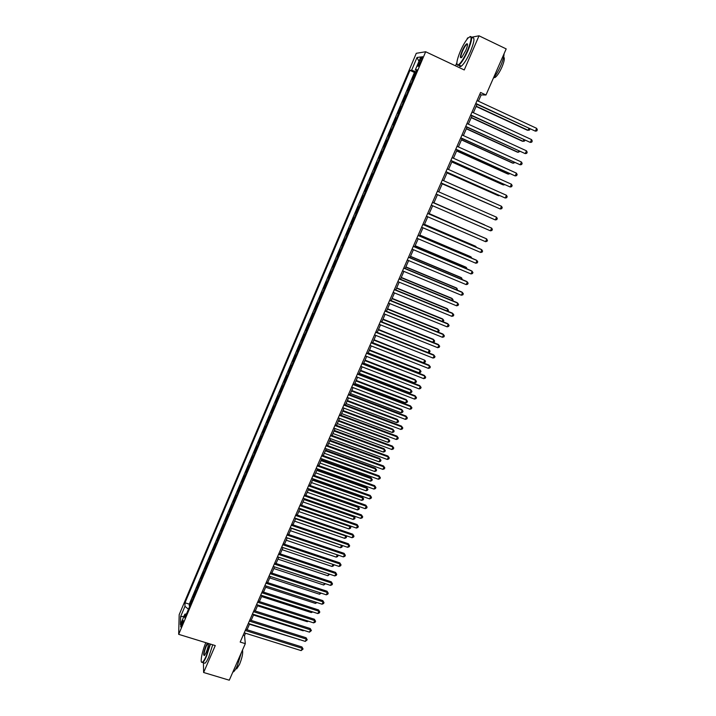 <?xml version="1.0" encoding="UTF-8"?>
<svg xmlns="http://www.w3.org/2000/svg" width="716" height="716" viewBox="0 0 716 716"><rect width="100%" height="100%" fill="white"/><g stroke="black" fill="none" stroke-linecap="round" stroke-linejoin="round"><path stroke-width="1.07" d="M181.936 625.345C183.162 622.061 183.511 620.342 182.965 620.199L182.007 621.909C180.781 625.184 180.432 626.903 180.978 627.046L181.936 625.345M416.282 53.297L179.179 614.695L178.678 634.331L425.671 51.749L416.282 53.297M468.237 37.85L467.521 37.984L466.895 39.443M456.871 62.722L455.528 65.836M413.06 79.243L412.362 79.279L415.271 72.397L415.844 72.665M411.118 83.826L410.42 83.853L410.993 84.112M410.42 83.853L407.52 90.699L408.21 90.699M403.368 102.111L402.705 102.066L405.587 95.255L406.169 95.514M398.561 113.468L397.908 113.397L400.781 106.603L401.354 106.863M393.764 124.781L393.129 124.674L395.993 117.907L396.566 118.167M388.985 136.049L388.367 135.897L391.222 129.166L391.795 129.426M384.232 147.263L383.633 147.084L386.47 140.381L387.043 140.631M379.498 158.433L378.916 158.218L381.744 151.541L382.317 151.792M377.037 162.657L377.601 162.908L377.037 162.657L374.217 169.307L374.79 169.558M372.911 173.988L372.347 173.728L369.537 180.351L370.109 180.593M368.221 185.05L367.675 184.755L364.883 191.342L365.446 191.593M363.558 196.059L363.021 195.728L360.238 202.297L360.81 202.539M358.904 207.031L358.394 206.664L355.619 213.198L356.192 213.44M354.277 217.95L353.776 217.548L351.019 224.063L351.592 224.296M349.668 228.825L349.184 228.395L346.437 234.875L347.009 235.117M345.085 239.654L344.611 239.189L341.872 245.651L342.445 245.883M340.512 250.439L340.055 249.938L337.334 256.373L337.898 256.605M335.956 261.179L335.518 260.651L332.806 267.05L333.37 267.283M331.427 271.874L330.998 271.319L328.295 277.692L328.868 277.924M326.917 282.525L326.505 281.934L323.811 288.288L324.375 288.512M322.415 293.13L322.021 292.513L319.336 298.84L319.9 299.064M317.94 303.7L317.555 303.047L314.888 309.348L315.452 309.572M313.483 314.226L313.116 313.536L310.458 319.81L311.021 320.034M309.043 324.697L308.685 323.99L306.036 330.237L306.6 330.452M304.613 335.142L304.273 334.39L301.642 340.619L302.206 340.834M300.21 345.533L299.888 344.754L297.256 350.956L297.82 351.171M295.824 355.888L295.511 355.082L292.898 361.258L293.462 361.464M291.457 366.198L291.161 365.357L288.548 371.506L289.112 371.72M287.107 376.464L286.821 375.605L284.225 381.726L284.789 381.932M282.766 386.694L282.498 385.799L279.911 391.894L280.475 392.108M278.452 396.879L278.193 395.957L275.624 402.034L276.179 402.24M274.156 407.019L273.906 406.07L271.346 412.121L271.901 412.327M269.869 417.124L269.637 416.148L267.086 422.171L267.641 422.377M265.609 427.192L265.385 426.181L262.844 432.187L263.399 432.392M261.358 437.216L261.152 436.178L258.619 442.157L259.174 442.363M257.125 447.196L256.937 446.14L254.413 452.091L254.968 452.288M252.909 457.148L252.73 456.056L250.224 461.99L250.779 462.187M248.712 467.047L248.55 465.937L246.044 471.844L246.599 472.041M244.532 476.919L244.38 475.773L241.892 481.662L242.438 481.85M240.37 486.746L240.227 485.573L237.748 491.436L238.303 491.623M236.217 496.528L236.092 495.338L233.622 501.173L234.177 501.361M232.091 506.284L231.975 505.057L229.514 510.875L230.06 511.063M227.974 515.994L227.867 514.741L225.415 520.541L225.97 520.729M223.875 525.669L223.786 524.389L221.334 530.162L221.888 530.35M219.794 535.3L219.714 534.002L217.279 539.748L217.825 539.936M215.722 544.903L215.659 543.578L213.234 549.297L213.78 549.485M211.668 554.461L211.614 553.11L209.197 558.811L209.752 558.999M207.631 563.984L207.595 562.606L205.188 568.289L205.734 568.468M203.613 573.471L203.586 572.075L201.187 577.731L201.733 577.91M199.612 582.922L199.594 581.499L197.204 587.138L197.75 587.308M195.62 592.338L195.611 590.888L193.231 596.5L193.776 596.679M478.404 101.207L481.161 94.915L485.976 94.995L480.588 92.471L240.182 642.064L245.311 643.657L244.541 635.486L245.525 633.23M419.907 60.287L418.815 62.883C417.777 65.505 417.598 66.651 418.287 66.319L421.5 60.072C422.538 57.441 422.717 56.295 422.028 56.636L419.907 60.287L421.16 60.869M186.482 613.898L184.835 614.212L184.782 617.926L417.097 69.712L415.343 69.873L416.676 70.714M184.835 614.212L180.423 624.62L180.611 616.61L184.952 606.336L185.005 602.791L409.955 70.365L411.628 70.213L417.007 57.495L420.82 56.94L415.343 69.873M415.271 72.397L414.457 72.468L189.292 604.143L189.284 605.834L189.829 606.005M191.646 601.708L191.646 600.241L189.284 605.834M193.231 597.967L193.231 596.5M197.213 588.579L197.204 587.138M201.214 579.146L201.187 577.731M205.224 569.685L205.188 568.289M209.251 560.18L209.197 558.811M213.287 550.64L213.234 549.297M217.351 541.063L217.279 539.748M221.423 531.451L221.334 530.162M225.513 521.803L225.415 520.541M229.621 512.11L229.514 510.875M233.738 502.381L233.622 501.173M237.882 492.617L237.748 491.436M242.035 482.817L241.892 481.662M246.206 472.972L246.044 471.844M250.394 463.091L250.224 461.99M254.601 453.174L254.413 452.091M258.816 443.213L258.619 442.157M263.058 433.207L262.844 432.187M267.31 423.174L267.086 422.171M271.579 413.087L271.346 412.121M275.875 402.965L275.624 402.034M280.18 392.807L279.911 391.894M284.503 382.604L284.225 381.726M288.843 372.365L288.548 371.506M293.202 362.072L292.898 361.258M297.579 351.744L297.256 350.956M301.973 341.38L301.642 340.619M306.385 330.971L306.036 330.237M310.816 320.517L310.458 319.81M315.264 310.019L314.888 309.348M319.73 299.476L319.336 298.84M324.214 288.897L323.811 288.288M328.716 278.273L328.295 277.692M333.235 267.596L332.806 267.05M337.782 256.883L337.334 256.373M342.338 246.125L341.872 245.651M346.92 235.322L346.437 234.875M351.511 224.475L351.019 224.063M356.129 213.583L355.619 213.198M360.766 202.646L360.238 202.297M365.42 191.664L364.883 191.342M370.091 180.629L369.537 180.351M381.744 151.541L382.344 151.738M386.47 140.381L387.088 140.542M391.222 129.166L391.849 129.292M395.993 117.907L396.637 117.997M400.781 106.603L401.443 106.657M405.587 95.255L406.267 95.264M425.671 51.749L464.245 69.953L479.022 35.8L471.54 37.223M479.022 35.8L506.185 48.903L485.976 94.995M203.434 662.765L203.613 672.494L229.281 680.2L245.311 643.657M203.613 672.494L215.256 645.572L178.678 634.331M247.047 629.749L249.624 623.86M251.146 620.396L253.741 614.462M255.254 611.008L257.876 605.02M259.38 601.574L262.02 595.542M263.524 592.114L266.191 586.028M267.677 582.609L270.371 576.47M271.856 573.077L274.568 566.884M276.045 563.501L278.784 557.254M280.251 553.889L283.008 547.588M284.476 544.232L287.259 537.886M288.718 534.548L291.519 528.139M292.978 524.819L295.806 518.366M297.256 515.055L300.102 508.539M301.543 505.245L304.416 498.685M305.857 495.4L308.748 488.786M310.18 485.52L313.098 478.852M314.521 475.594L317.465 468.873M318.88 465.633L321.851 458.849M323.265 455.636L326.254 448.798M327.66 445.594L330.676 438.693M332.072 435.507L335.115 428.553M336.502 425.385L339.572 418.377M340.95 415.226L344.047 408.156M345.416 405.014L348.54 397.89M349.9 394.767L353.051 387.589M354.411 384.483L357.579 377.234M358.931 374.155L362.126 366.852M363.468 363.782L366.69 356.416M368.024 353.364L371.282 345.944M372.606 342.91L375.882 335.419M428.159 352.612L429.296 350.07L430.074 351.153L429.618 352.165L428.159 352.612L377.207 332.385L380.509 324.858M381.816 321.86L385.145 314.252M386.452 311.272L389.808 303.602M391.106 300.648L394.489 292.916M395.778 289.971L399.188 282.176M400.468 279.249L403.913 271.391M405.184 268.482L408.648 260.561M409.91 257.679L413.409 249.687M414.662 246.823L418.189 238.777M419.433 235.922L422.986 227.804M424.221 224.976L427.81 216.796M429.036 213.986L432.643 205.743M433.869 202.95L437.503 194.645M438.729 191.852L442.372 183.52M443.616 180.692L447.258 172.359M448.52 169.477L452.172 161.145M453.443 158.218L457.094 149.886M458.392 146.914L462.044 138.573M463.368 135.566L467.02 127.215M468.353 124.154L472.014 115.813M473.374 112.707L477.026 104.357M479.801 94.279L481.161 94.915M243.243 635.083L244.541 635.486M416.184 71.877L411.628 70.213M414.457 72.468L409.955 70.365M189.292 604.143L185.005 602.791M184.952 606.336L188.469 609.209M418.967 61.308L417.007 57.495M180.611 616.61L183.914 616.387M475.666 103.722L535.371 131.153L475.782 103.453M536.642 128.325L537.322 129.766L536.821 130.894L535.371 131.153L536.642 128.325L477.044 100.571M476.104 106.46L527.191 130.169L528.077 130.276L528.9 128.459M476.221 106.201L528.077 130.276L529.509 130.035L529.983 128.97M467.629 50.272C472.068 38.789 472.202 34.717 468.058 38.038C465.507 40.964 462.93 45.394 460.316 51.337C456.844 59.849 456.02 64.404 457.846 64.986C460.397 63.876 463.655 58.972 467.629 50.272M470 36.57C472.623 36.006 471.969 40.624 468.049 50.415C464.693 57.889 461.659 62.766 458.956 65.049L458.016 65.487L457.068 64.538M465.758 50.541L461.91 57.164C459.833 58.802 459.896 56.77 462.106 51.078C464.075 46.746 465.704 44.285 467.011 43.694C467.924 43.971 467.503 46.254 465.758 50.541M467.494 44.32L466.743 44.401C465.463 45.493 464.058 47.757 462.509 51.212C460.889 55.195 460.486 57.361 461.292 57.719M504.037 53.825C504.028 56.627 502.892 60.681 500.618 65.962C498.247 71.251 495.794 75.386 493.27 78.366M503.652 57.083C504.914 57.951 504.324 61.334 501.88 67.232C499.437 72.531 497.164 75.968 495.051 77.516L493.852 77.668M472.023 37.921C475.048 36.74 474.52 41.286 470.439 51.561C467.083 59.016 464.04 63.885 461.328 66.167C460.146 66.973 459.493 66.66 459.359 65.237M205.832 642.682C202.225 650.88 199.854 662.918 202.019 662.363C203.031 662.121 204.427 660 206.19 656.008L210.083 643.988M210.459 644.105L206.503 656.268C205.018 659.651 203.765 661.745 202.735 662.551L201.545 662.139M208.446 643.487C208.401 645.805 207.622 648.848 206.11 652.598L204.561 655.382C203.031 655.82 203.487 652.661 205.948 645.895L207.425 643.174M207.891 643.308L206.253 646.145C204.275 651.336 203.657 654.469 204.409 655.552M241.373 652.634L237.363 665.656C235.868 669.004 234.571 671.071 233.452 671.841L232.861 672.055M242.482 650.11C243.145 652.983 242.16 657.744 239.538 664.385L236.701 668.833L235.841 668.744M212.715 644.794L208.768 656.957C207.282 660.34 206.029 662.425 204.991 663.231L203.8 662.873M470.654 115.186L530.288 142.412L470.761 114.945M531.558 139.602L532.248 141.025L531.737 142.153L530.288 142.412L531.558 139.602L472.014 112.081M465.66 126.598L525.231 153.627L465.749 126.392M526.493 150.825L527.191 152.239L526.69 153.349L525.231 153.627L526.493 150.825L467.002 123.537M460.692 137.955L520.201 164.796L460.764 137.785M521.454 162.004L522.152 163.4L521.651 164.51L520.201 164.796L521.454 162.004L462.008 134.948M455.743 149.268L515.18 175.921L455.806 149.134M516.433 173.138L517.14 174.516L516.639 175.626L515.18 175.921L516.433 173.138L457.041 146.306M471.209 117.648L522.25 141.168L523.128 141.303L523.835 139.718M471.307 117.424L523.128 141.303L524.551 141.052L524.926 140.22M466.331 128.799L517.328 152.123L518.187 152.284L518.805 150.924M466.411 128.603L518.187 152.284L519.888 151.416M461.471 139.889L512.432 163.024L513.274 163.221L513.784 162.084M461.543 139.727L513.274 163.221L514.876 162.577M456.629 150.942L507.555 173.89L508.378 174.113L508.79 173.191M456.692 150.816L508.378 174.113L509.873 173.684M450.812 160.536L510.195 186.992L450.856 160.438M511.439 184.227L512.146 185.578L511.645 186.688L510.195 186.992L511.439 184.227L452.091 157.618M451.814 161.95L502.695 184.701L503.509 184.952L503.822 184.263M451.859 161.852L503.509 184.952L504.78 184.692M445.907 171.759L505.219 198.019L445.943 171.688M506.463 195.271L507.179 196.605L506.677 197.706L505.219 198.019L506.463 195.271L447.169 168.878M447.017 172.905L497.853 195.477L498.864 195.28M447.053 172.842L498.649 195.754L499.517 195.566M441.02 182.929L500.269 209L441.038 182.893M501.504 206.262L502.22 207.577L501.728 208.678L500.269 209L501.504 206.262L442.264 180.092M442.237 183.824L493.933 206.253M442.255 183.788L494.282 206.405M436.151 194.054L495.338 219.937L436.16 194.045M496.564 217.208L497.289 218.514L496.797 219.597L495.338 219.937L496.564 217.208L437.378 191.261M437.485 194.689L489.019 217.181M437.485 194.68L489.082 217.208M432.509 202.386L491.65 228.109L490.424 230.829L431.3 205.152M432.518 202.368L491.65 228.109L492.384 229.397L491.892 230.48L490.424 230.829M484.642 224.878L433.932 202.816L484.642 224.878M427.667 213.458L486.755 238.965L485.538 241.677L426.459 216.214M427.694 213.404L485.976 238.571L487.489 240.236L487.005 241.319L485.538 241.677M480.481 236.199L429.206 213.601M480.937 236.396L429.188 213.654M422.843 224.484L481.877 249.777L480.669 252.471L421.643 227.232M422.879 224.403L481.116 249.356L482.62 251.03L482.137 252.113L480.669 252.471M475.621 247.002L475.863 246.456L475.129 246.053L424.499 224.35M476.382 247.324L475.863 246.456L424.463 224.43M418.037 235.466L477.026 260.543L475.818 263.228L416.846 238.204M418.09 235.349L476.274 260.096L477.769 261.779L477.286 262.853L475.818 263.228M470.788 257.76L471.119 257.008L470.403 256.579L419.818 235.054M471.853 258.216L471.119 257.008L419.773 235.161M413.257 246.402L472.193 271.266L470.985 273.942L412.067 249.123M413.32 246.259L471.45 270.791L472.945 272.492L472.462 273.557L470.985 273.942M465.973 268.473L466.402 267.515L465.695 267.059L415.155 245.713M467.047 268.93L466.402 267.515L415.092 245.848M408.496 257.286L467.378 281.943L466.179 284.61L407.306 260.006M408.567 257.116L466.653 281.442L468.13 283.151L467.646 284.216L466.179 284.61M461.176 279.15L461.695 277.978L461.006 277.495L410.501 256.328M462.25 279.598L461.695 277.978L410.429 256.489M403.752 268.133L462.581 292.584L461.39 295.234L402.571 270.836M403.842 267.927L461.874 292.047L463.342 293.766L462.858 294.831L461.39 295.234M456.396 289.774L457.014 288.405L456.334 287.895L405.874 266.898M457.47 290.222L457.014 288.405L405.793 267.095M399.027 278.927L457.81 303.172L456.62 305.813L397.854 281.621M399.134 278.694L457.112 302.617L458.571 304.345L458.097 305.401L456.62 305.813M451.644 300.353L452.351 298.787L451.68 298.25L401.264 277.432M452.718 300.801L453.103 299.941L452.351 298.787L401.166 277.656M394.328 289.685L453.049 313.715L451.868 316.347L393.147 292.37M394.435 289.425L452.369 313.134L453.819 314.879L453.344 315.926L451.868 316.347M446.9 310.896L447.697 309.124L447.044 308.56L396.673 287.913M447.921 311.317L448.458 310.261L447.697 309.124L396.566 288.163M389.638 300.398L448.314 324.223L447.133 326.845L388.475 303.065M389.764 300.102L447.643 323.614L449.084 325.368L448.61 326.406L447.133 326.845M442.184 321.395L443.07 319.425L442.434 318.835L392.108 298.357M442.935 321.699L443.83 320.544L443.07 319.425L391.983 298.644M384.975 311.057L443.598 334.685L442.425 337.29L383.812 313.715M385.119 310.735L442.944 334.05L444.376 335.813L443.902 336.851L442.425 337.29M437.485 331.848L438.46 329.682L437.834 329.065L387.553 308.766M437.968 332.045L439.23 330.792L438.46 329.682L387.419 309.07M380.33 321.681L438.899 345.103L437.727 347.699L379.167 324.33M380.482 321.332L438.264 344.441L439.678 346.213L439.212 347.251L437.727 347.699M432.804 342.257L433.869 339.894L433.252 339.259L383.015 319.121M433.037 342.355L434.182 342.006L434.639 340.986L433.869 339.894L382.872 319.461M375.703 332.26L434.218 355.485L433.055 358.072L374.549 334.891M375.864 331.875L433.592 354.796L435.006 356.577L434.54 357.606L433.055 358.072M378.343 329.808L429.296 350.07L378.495 329.441M371.094 342.794L429.564 365.813L428.401 368.391L369.948 345.416M371.273 342.382L428.947 365.106L430.352 366.896L429.886 367.926L428.401 368.391M372.705 342.678L423.603 362.735L424.74 360.211L374.003 339.715M423.603 362.735L425.062 362.278L425.519 361.267L424.74 360.211L373.833 340.109M366.502 353.283L424.919 376.106L423.765 378.675L365.366 355.897M366.699 352.845L424.32 375.372L425.716 377.171L425.25 378.2L423.765 378.675M368.221 352.934L419.075 372.821L420.202 370.306L419.63 369.59L369.519 349.954M419.075 372.821L420.534 372.356L420.99 371.353L420.202 370.306L369.34 350.375M361.938 363.728L420.301 386.363L419.146 388.913L360.792 366.332M362.135 363.263L419.71 385.593L421.098 387.41L420.632 388.43L419.146 388.913M363.746 363.146L414.555 382.863L415.683 380.357L415.119 379.623L365.062 360.148M414.555 382.863L416.023 382.398L416.47 381.395L415.683 380.357L364.865 360.595M357.382 374.137L415.692 396.575L414.546 399.116L356.246 376.723M357.597 373.636L415.119 395.778L416.497 397.604L416.041 398.624L414.546 399.116M415.119 395.778L416.497 397.604M359.298 373.313L410.062 392.869L411.181 390.372L410.635 389.611L360.613 370.306M410.635 389.611L411.977 391.392L411.181 390.372L360.408 370.781M411.977 391.392L411.53 392.395L410.062 392.869M352.854 384.492L411.109 406.742L409.964 409.275L351.717 387.079M353.077 383.973L410.545 405.927L411.915 407.762L411.458 408.773L409.964 409.275M410.545 405.927L411.915 407.762M354.859 383.445L405.578 402.84L406.697 400.351L406.16 399.564L356.183 380.42M406.16 399.564L407.494 401.354L406.697 400.351L355.968 380.921M407.494 401.354L407.046 402.347L405.578 402.84M348.334 394.811L406.545 416.864L405.408 419.397L347.215 397.389M348.576 394.265L405.999 416.032L407.35 417.875L406.894 418.878L405.408 419.397M405.999 416.032L407.35 417.875M350.446 393.54L401.121 412.765L402.231 410.286L401.712 409.48L351.771 390.497M401.712 409.48L403.036 411.279L402.231 410.286L351.547 391.017M403.036 411.279L402.589 412.264L401.121 412.765M343.841 405.095L401.998 426.951L400.862 429.475L342.722 407.655M344.092 404.522L401.461 426.092L402.813 427.944L402.356 428.947L400.862 429.475M401.461 426.092L402.813 427.944M346.043 403.591L396.673 422.655L397.783 420.185L397.273 419.352L347.385 400.53M397.273 419.352L398.588 421.16L397.783 420.185L347.144 401.076M398.588 421.16L398.141 422.145L396.673 422.655M339.366 415.334L397.461 437.002L396.333 439.508L338.247 417.884M339.626 414.725L396.941 436.116L398.284 437.977L397.827 438.98L396.333 439.508M396.941 436.116L398.284 437.977M341.666 413.597L392.252 432.5L393.353 430.039L392.851 429.188L343.009 410.528M392.851 429.188L394.158 431.005L393.353 430.039L342.758 411.1M394.158 431.005L393.719 431.99L392.252 432.5M334.9 425.528L392.95 447.008L391.831 449.505L333.79 428.07M335.178 424.892L392.44 446.104L393.773 447.974L393.326 448.968L391.831 449.505M392.44 446.104L393.773 447.974M337.299 423.568L387.839 442.309L388.94 439.866L388.448 438.989L338.65 420.48M388.448 438.989L389.755 440.814L388.94 439.866L338.391 421.08M389.755 440.814L389.307 441.79L387.839 442.309M330.461 435.677L388.457 456.978L387.338 459.466L329.351 438.21M330.747 435.024L387.965 456.047L389.28 457.927L388.833 458.92L387.338 459.466M387.965 456.047L389.28 457.927M332.949 433.502L383.445 452.082L384.546 449.648L384.062 448.744L334.309 430.397M384.062 448.744L385.36 450.579L384.546 449.648L334.032 431.023M385.36 450.579L384.922 451.554L383.445 452.082M326.04 445.791L383.982 466.904L382.863 469.383L324.939 448.314M326.335 445.11L383.499 465.946L384.814 467.834L384.367 468.828L382.863 469.383M383.499 465.946L384.814 467.834M328.617 443.392L379.068 461.82L380.169 459.386L379.695 458.473L329.986 440.268M379.695 458.473L380.984 460.307L380.169 459.386L329.7 440.922M380.984 460.307L380.545 461.283L379.068 461.82M321.636 455.868L379.525 476.793L378.415 479.264L320.535 458.374M321.94 455.161L379.05 475.818L380.357 477.715L379.91 478.7L378.415 479.264M379.05 475.818L380.357 477.715M324.303 453.246L374.719 471.513L375.802 469.096L375.345 468.157L325.682 450.113M375.345 468.157L376.625 470L375.802 469.096L325.386 450.785M376.625 470L376.186 470.967L374.719 471.513M317.242 465.901L375.086 486.647L373.976 489.1L316.15 468.398M317.564 465.167L374.62 485.645L375.918 487.551L375.479 488.527L373.976 489.1M374.62 485.645L375.918 487.551M320.007 463.064L370.378 481.179L371.461 478.762L371.013 477.805L321.395 459.914M371.013 477.805L372.284 479.657L371.461 478.762L321.081 460.612M372.284 479.657L371.846 480.624L370.378 481.179M312.874 475.889L370.655 496.457L369.554 498.9L311.782 478.377M313.205 475.129L370.208 495.427L371.497 497.343L371.058 498.318L369.554 498.9M370.208 495.427L371.497 497.343M315.729 472.837L366.046 490.8L367.129 488.393L366.699 487.408L317.116 469.669M366.699 487.408L367.961 489.279L367.129 488.393L316.803 470.394M367.961 489.279L367.523 490.236L366.046 490.8M308.524 485.842L366.252 506.221L365.151 508.664L307.433 488.321M308.865 485.054L365.813 505.174L367.102 507.098L366.655 508.074L365.151 508.664M365.813 505.174L367.102 507.098M311.469 482.575L361.741 500.386L362.815 497.987L362.394 496.985L312.865 479.398M362.394 496.985L363.647 498.855L362.815 497.987L312.534 480.15M363.647 498.855L363.218 499.813L361.741 500.386M304.184 495.749L361.866 515.959L360.766 518.384L303.101 498.229M304.542 494.944L361.437 514.885L362.717 516.818L362.278 517.793L360.766 518.384M361.437 514.885L362.717 516.818M307.218 492.277L357.454 509.926L358.519 507.546L358.116 506.516L308.623 489.082M358.116 506.516L359.36 508.405L358.519 507.546L308.283 489.86M359.36 508.405L358.931 509.353L357.454 509.926M299.87 505.621L357.49 525.651L356.407 528.068L298.787 508.092M300.237 504.789L357.078 524.56L358.349 526.502L357.911 527.468L356.407 528.068M357.078 524.56L358.349 526.502M302.993 501.943L353.176 519.44L354.241 517.068L353.847 516.012L304.398 498.73M353.847 516.012L355.082 517.91L354.241 517.068L304.049 499.526M355.082 517.91L354.653 518.858L353.176 519.44M295.565 515.457L353.14 535.308L352.048 537.716L294.491 517.91M295.941 514.598L352.737 534.199L353.99 536.15L353.561 537.107L352.048 537.716M352.737 534.199L353.99 536.15M298.778 511.564L348.916 528.918L349.981 526.546L299.834 509.166M349.82 525.786L350.822 527.379L350.401 528.327L348.916 528.918M350.822 527.379L349.685 525.741M291.278 525.258L348.799 544.93L347.716 547.328L290.213 527.692M291.672 524.372L348.415 543.793L349.659 545.753L349.229 546.711L347.716 547.328M348.415 543.793L349.659 545.753M294.58 521.15L344.673 538.351L345.739 535.998L295.627 518.76M345.855 535.586L346.58 536.812L346.159 537.752L344.673 538.351M346.58 536.812L345.56 535.487M287.018 535.013L344.477 554.515L343.403 556.905L285.952 537.439M287.411 534.1L344.101 553.352L345.345 555.321L344.915 556.278L343.403 556.905M344.101 553.352L345.345 555.321M290.401 530.708L340.449 547.758L341.505 545.404L291.448 528.318M341.899 545.341L341.935 547.149L340.449 547.758M342.355 546.21L341.434 545.18M282.766 544.724L340.181 564.056L339.107 566.437L281.701 547.149M283.169 543.793L339.814 562.874L341.04 564.852L340.619 565.801L339.107 566.437M339.814 562.874L341.04 564.852M286.239 540.213L336.243 557.12L337.272 554.828M337.961 555.061L337.728 556.511L336.243 557.12M337.37 554.864L338.14 555.571M278.533 554.408L335.894 573.561L334.82 575.933L277.477 556.815M278.945 553.45L335.536 572.361L336.762 574.348L336.332 575.297L334.82 575.933M335.536 572.361L336.762 574.348M282.086 549.691L332.045 566.454L332.976 564.378M333.889 564.682L333.531 565.837L332.045 566.454M274.309 564.047L331.624 583.039L330.559 585.402L273.261 566.454M274.738 563.062L331.275 581.813L332.493 583.808L332.072 584.748L330.559 585.402M331.275 581.813L332.493 583.808M277.96 559.133L327.865 575.745L328.698 573.892M329.745 574.241L327.865 575.745M270.111 573.65L327.364 592.472L326.308 594.826L269.064 576.049M270.55 572.648L327.033 591.228L328.241 593.224L327.821 594.164L326.308 594.826M327.033 591.228L328.241 593.224M273.843 568.54L323.704 585.008L324.438 583.379M325.485 583.719L323.704 585.008M265.931 583.218L323.131 601.87L322.075 604.215L264.884 585.598M266.379 582.189L322.809 600.608L324.008 602.612L323.587 603.552L322.075 604.215M322.809 600.608L324.008 602.612M269.744 577.91L319.56 594.235L320.195 592.821M321.242 593.161L319.56 594.235M261.761 592.741L318.906 611.231L317.859 613.567L260.722 595.121M262.217 591.693L318.593 609.942L319.792 611.956L319.372 612.896L317.859 613.567M318.593 609.942L319.792 611.956M265.654 587.236L315.434 603.418L315.971 602.228M317.009 602.568L315.434 603.418M257.608 602.237L314.7 620.557L313.653 622.875L256.57 604.599M258.082 601.163L314.405 619.25L315.595 621.273L315.174 622.204L313.653 622.875M314.405 619.25L315.595 621.273M261.582 596.535L311.317 612.574L311.755 611.598M312.794 611.929L311.317 612.574M253.473 611.688L310.511 629.847L309.473 632.156L252.444 614.042M253.956 610.587L310.225 628.514L311.406 630.554L309.473 632.156M310.225 628.514L311.406 630.554M257.527 605.799L307.218 621.694L307.558 620.924M308.372 621.184L307.218 621.694M249.356 621.103L306.341 639.093L305.302 641.402L248.327 623.457M249.848 619.984L306.063 637.75L307.236 639.791L305.302 641.402M306.063 637.75L307.236 639.791M253.491 615.026L303.137 630.787L303.387 630.223M303.969 630.411L303.137 630.787M245.248 630.483L302.188 648.311L301.15 650.611L244.228 632.828M245.749 629.346L301.919 646.951L303.083 649L301.15 650.611M301.919 646.951L303.083 649M249.472 624.218L299.216 639.486M299.583 639.603L299.064 639.836M420.05 63.456L418.815 62.883M461.328 66.167L458.956 65.049M466.743 44.401L467.494 44.759M494.264 77.14L495.051 77.516M467.181 44.195L467.011 43.694M457.846 64.986L458.016 65.487M204.991 663.231L202.735 662.551M235.931 668.601L236.701 668.833"/></g></svg>

